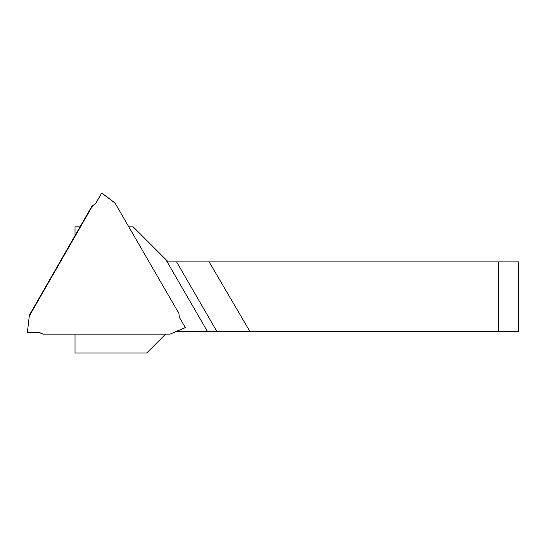 <?xml version="1.0" encoding="UTF-8"?>
<svg xmlns="http://www.w3.org/2000/svg" width="546" height="546" viewBox="0 0 546 546"><rect width="100%" height="100%" fill="white"/><g stroke="black" fill="none" stroke-linecap="round" stroke-linejoin="round"><path stroke-width="0.82" d="M249.911 331.463L498.375 331.463L498.375 261.903L209.138 261.903L249.911 331.463L216.871 331.463L176.611 261.903L168.243 261.903L133.197 226.856L128.822 226.856M80.105 226.856L75.02 226.856L75.02 235.695M165.281 334.432L146.69 353.016L75.02 353.016L75.02 334.398M176.351 331.463L207.446 331.463L165.725 259.377M498.375 331.463L518.7 331.463L518.7 261.903L498.375 261.903M216.871 331.463L207.446 331.463M176.611 261.903L209.138 261.903M92.636 205.685L91.544 206.811L29.395 315.11L27.375 332.548L39.251 332.548L42.861 334.125L169.922 334.125L185.299 327.58L179.334 317.274L178.883 313.363L115.083 203.126L101.713 193.038L95.646 203.597L92.636 205.685L29.375 315.922M42.861 334.125L169.922 334.125M27.375 332.548L29.279 316.079M101.713 193.038L115.083 203.126M185.299 327.58L170.093 334.125L185.326 327.648M115.001 202.975L101.74 192.984L95.304 204.047M42.718 333.981L39.251 332.548L27.389 332.548C32.426 333.197 38.302 331.074 42.718 333.981L39.36 332.548M95.475 203.835L95.796 203.344"/></g></svg>
